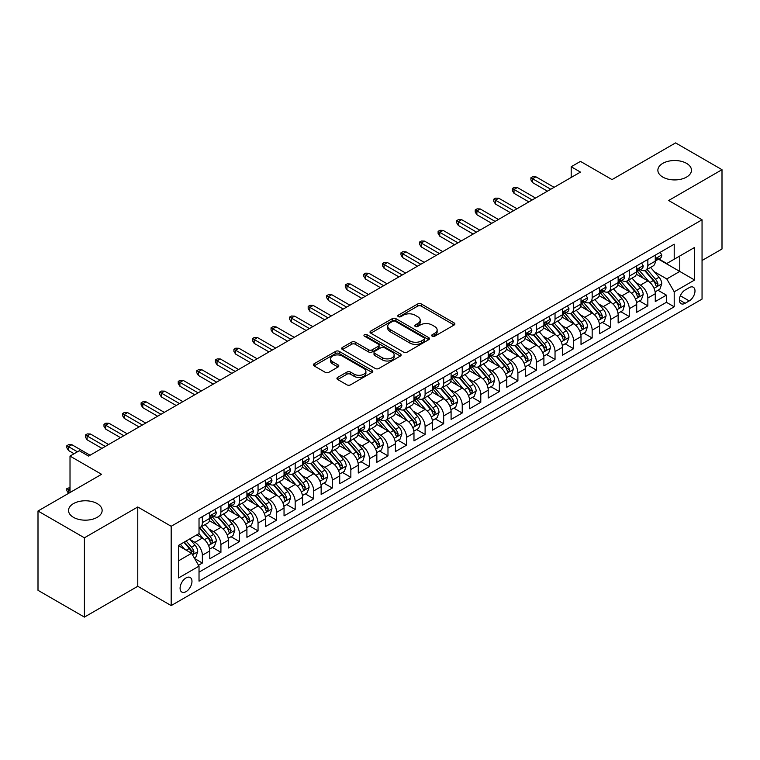 <?xml version="1.0" encoding="UTF-8"?>
<svg xmlns="http://www.w3.org/2000/svg" width="760" height="760" viewBox="0 0 760 760"><rect width="100%" height="100%" fill="white"/><g stroke="black" fill="none" stroke-linecap="round" stroke-linejoin="round"><path stroke-width="1.14" d="M432.212 336.195A1.805 1.045 0 0 0 434.758 336.195L454.119 325.023A2.575 1.492 0 0 0 454.879 323.969A2.575 1.492 0 0 0 454.119 322.924L421.325 303.981A2.575 1.492 0 0 0 417.677 303.981L398.325 315.162A1.805 1.045 0 0 0 397.793 315.894A1.805 1.045 0 0 0 398.325 316.635A1.805 1.045 0 0 0 400.872 316.635L403.38 315.191A8.246 4.759 0 0 1 415.036 315.191L417.772 316.768A8.246 4.759 0 0 1 420.185 320.131A8.246 4.759 0 0 1 417.772 323.494L415.264 324.947A1.805 1.045 0 0 0 414.741 325.679A1.805 1.045 0 0 0 415.264 326.42A1.805 1.045 0 0 0 417.82 326.42L420.318 324.966A8.246 4.759 0 0 1 431.984 324.966L434.72 326.553A8.246 4.759 0 0 1 437.133 329.916A8.246 4.759 0 0 1 434.72 333.279L432.212 334.723A1.805 1.045 0 0 0 431.68 335.464A1.805 1.045 0 0 0 432.212 336.195L432.212 334.723M97.213 503.614A16.796 9.7 0 0 0 78.907 501.514A16.796 9.7 0 0 0 68.533 510.473A16.796 9.7 0 0 0 73.454 517.332A16.796 9.7 0 0 0 91.76 519.431A16.796 9.7 0 0 0 102.135 510.473A16.796 9.7 0 0 0 97.213 503.614M686.546 163.362A16.796 9.7 0 0 0 668.239 161.262A16.796 9.7 0 0 0 657.865 170.221A16.796 9.7 0 0 0 662.786 177.08A16.796 9.7 0 0 0 681.093 179.189A16.796 9.7 0 0 0 691.467 170.221A16.796 9.7 0 0 0 686.546 163.362M186.029 591.65A8.398 4.854 120 0 0 191.52 584.25A8.398 4.854 120 0 0 190.228 577.514A8.398 4.854 120 0 0 186.029 577.933A8.398 4.854 120 0 0 180.538 585.333A8.398 4.854 120 0 0 181.83 592.068A8.398 4.854 120 0 0 186.029 591.65M337.697 377.406A2.575 1.492 0 0 0 336.946 378.461A2.575 1.492 0 0 0 337.697 379.515L346.902 384.826A2.575 1.492 0 0 0 350.541 384.826L372.039 372.409A2.575 1.492 0 0 0 372.799 371.355A2.575 1.492 0 0 0 372.039 370.31L339.245 351.376A2.575 1.492 0 0 0 335.597 351.376L314.099 363.784A2.575 1.492 0 0 0 313.348 364.838A2.575 1.492 0 0 0 314.099 365.892L325.213 372.305A2.575 1.492 0 0 0 328.861 372.305L338.058 366.994A2.575 1.492 0 0 0 338.817 365.94A2.575 1.492 0 0 0 338.058 364.895L332.548 361.712A6.897 3.981 0 0 1 330.534 358.891A6.897 3.981 0 0 1 334.79 355.214A6.897 3.981 0 0 1 342.294 356.079L363.888 368.543A6.897 3.981 0 0 1 365.902 371.355A6.897 3.981 0 0 1 361.655 375.031A6.897 3.981 0 0 1 354.141 374.176L350.541 372.096A2.575 1.492 0 0 0 346.902 372.096L337.697 377.406L337.697 379.515M702.05 260.509L722 248.995L722 169.689L675.592 142.899L612.019 179.597L580.469 161.386L571.188 166.744L580.469 172.102L88.578 456.085L79.296 450.727L70.015 456.085L70.015 492.528M84.407 537.804L84.407 617.101L137.769 586.292L137.769 506.986L84.407 537.804L38 511.005L101.574 474.306L70.015 456.085M137.769 506.986L171.18 526.281L702.05 219.792L702.05 299.088L171.18 605.587L171.18 526.281M722 169.689L668.639 200.498L702.05 219.792M403.56 352.108A2.575 1.492 0 0 0 407.208 352.108L428.706 339.701A2.575 1.492 0 0 0 429.457 338.647A2.575 1.492 0 0 0 428.706 337.592L395.912 318.659A2.575 1.492 0 0 0 392.264 318.659L370.766 331.075A2.575 1.492 0 0 0 370.006 332.12A2.575 1.492 0 0 0 370.766 333.174L403.56 352.108M365.199 336.594A1.805 1.045 0 0 1 367.033 336.841L367.033 334.704L400.368 353.951A2.575 1.492 0 0 1 401.128 355.005A2.575 1.492 0 0 1 400.368 356.05L378.869 368.467A2.575 1.492 0 0 1 375.231 368.467L342.437 349.534L342.437 347.424A2.575 1.492 0 0 0 341.677 348.479A2.575 1.492 0 0 0 342.437 349.534M342.437 347.424L351.633 342.114A2.575 1.492 0 0 1 355.281 342.114L368.581 349.799A2.575 1.492 0 0 0 372.219 349.799L378.328 346.275A2.575 1.492 0 0 0 379.078 345.22A2.575 1.492 0 0 0 378.328 344.166L364.477 336.176A1.805 1.045 0 0 1 363.954 335.435A1.805 1.045 0 0 1 365.066 334.476A1.805 1.045 0 0 1 367.033 334.704M84.407 617.101L38 590.311L38 511.005M198.512 565.26L202.359 563.036L194.664 558.591M190.275 539.667L194.94 542.355A10.498 6.061 60 0 1 202.359 555.218L209.788 550.924L209.788 558.752L220.923 552.32L212.477 547.447M208.839 528.95L213.503 531.639A10.498 6.061 60 0 1 220.923 544.502L228.351 540.208L228.351 548.036L239.486 541.605L231.04 536.731M227.401 518.234L232.066 520.923A10.498 6.061 60 0 1 239.486 533.786L246.915 529.492L246.915 537.32L258.048 530.889L249.603 526.015M245.965 507.519L250.629 510.207A10.498 6.061 60 0 1 258.048 523.07L265.477 518.776L265.477 526.604L276.611 520.172L268.166 515.299M264.527 496.803L269.183 499.491A10.498 6.061 60 0 1 276.611 512.354L284.041 508.06L284.041 515.888L295.174 509.456L286.729 504.583M283.091 486.087L287.745 488.775A10.498 6.061 60 0 1 295.174 501.628L302.594 497.344L302.594 505.172L313.738 498.74L305.292 493.867M301.653 475.361L306.308 478.059A10.498 6.061 60 0 1 313.738 490.912L321.157 486.628L321.157 494.456L332.3 488.024L323.855 483.151M320.207 464.645L324.872 467.343A10.498 6.061 60 0 1 332.3 480.197L339.72 475.912L339.72 483.74L350.854 477.308L342.409 472.435M338.77 453.929L343.434 456.627A10.498 6.061 60 0 1 350.854 469.48L358.283 465.196L358.283 473.024L369.417 466.592L360.971 461.709M357.333 443.213L361.998 445.911A10.498 6.061 60 0 1 369.417 458.764L376.846 454.48L376.846 462.298L387.98 455.876L379.534 450.993M375.896 432.497L380.56 435.185A10.498 6.061 60 0 1 387.98 448.048L395.409 443.764L395.409 451.582L406.543 445.16L398.097 440.277M394.459 421.781L399.114 424.469A10.498 6.061 60 0 1 406.543 437.332L413.972 433.048L413.972 440.866L425.106 434.445L416.66 429.561M413.022 411.065L417.677 413.753A10.498 6.061 60 0 1 425.106 426.616L432.526 422.332L432.526 430.151L443.669 423.728L435.224 418.845M431.585 400.349L436.24 403.037A10.498 6.061 60 0 1 443.669 415.901L451.088 411.616L451.088 419.434L462.232 413.003L453.786 408.13M450.148 389.633L454.803 392.322A10.498 6.061 60 0 1 462.232 405.184L469.651 400.9L469.651 408.719L480.785 402.287L472.34 397.413M468.702 378.917L473.366 381.606A10.498 6.061 60 0 1 480.785 394.469L488.214 390.184L488.214 398.002L499.348 391.571L490.903 386.697M487.264 368.201L491.929 370.889A10.498 6.061 60 0 1 499.348 383.752L506.778 379.468L506.778 387.286L517.911 380.855L509.466 375.981M505.828 357.485L510.492 360.173A10.498 6.061 60 0 1 517.911 373.036L525.341 368.752L525.341 376.57L536.475 370.139L528.029 365.265M524.39 346.769L529.055 349.457A10.498 6.061 60 0 1 536.475 362.32L543.903 358.036L543.903 365.854L555.038 359.423L546.592 354.549M542.953 336.053L547.608 338.741A10.498 6.061 60 0 1 555.038 351.604L562.466 347.31L562.466 355.138L573.6 348.707L565.155 343.834M561.517 325.337L566.172 328.026A10.498 6.061 60 0 1 573.6 340.888L581.02 336.594L581.02 344.423L592.163 337.991L583.718 333.117M580.079 314.621L584.734 317.309A10.498 6.061 60 0 1 592.163 330.173L599.583 325.878L599.583 333.706L610.726 327.275L602.281 322.401M598.633 303.905L603.297 306.594A10.498 6.061 60 0 1 610.726 319.456L618.146 315.162L618.146 322.99L629.28 316.559L620.834 311.685M617.196 293.189L621.861 295.877A10.498 6.061 60 0 1 629.28 308.731L636.709 304.447L636.709 312.274L647.843 305.843L647.843 298.015A10.498 6.061 -120 0 0 640.423 285.161L635.759 282.473M639.397 300.969L647.843 305.843M209.788 550.924A10.498 6.061 -120 0 0 202.359 538.07L196.792 534.85M228.351 540.208A10.498 6.061 -120 0 0 220.923 527.355L209.446 520.723M246.915 529.492A10.498 6.061 -120 0 0 239.486 516.639L228.009 510.007M265.477 518.776A10.498 6.061 -120 0 0 258.048 505.922L246.572 499.292M284.041 508.06A10.498 6.061 -120 0 0 276.611 495.206L265.135 488.575M302.594 497.344A10.498 6.061 -120 0 0 295.174 484.49L283.689 477.859M321.157 486.628A10.498 6.061 -120 0 0 313.738 473.765L302.252 467.144M339.72 475.912A10.498 6.061 -120 0 0 332.3 463.049L320.815 456.427M358.283 465.196A10.498 6.061 -120 0 0 350.854 452.333L339.378 445.712M376.846 454.48A10.498 6.061 -120 0 0 369.417 441.617L357.941 434.995M395.409 443.764A10.498 6.061 -120 0 0 387.98 430.901L376.504 424.279M413.972 433.048A10.498 6.061 -120 0 0 406.543 420.185L395.067 413.563M432.526 422.332A10.498 6.061 -120 0 0 425.106 409.469L413.63 402.847M451.088 411.616A10.498 6.061 -120 0 0 443.669 398.753L432.183 392.122M469.651 400.9A10.498 6.061 -120 0 0 462.232 388.037L450.747 381.406M488.214 390.184A10.498 6.061 -120 0 0 480.785 377.321L469.309 370.69M506.778 379.468A10.498 6.061 -120 0 0 499.348 366.605L487.872 359.974M525.341 368.752A10.498 6.061 -120 0 0 517.911 355.889L506.435 349.258M543.903 358.036A10.498 6.061 -120 0 0 536.475 345.173L524.998 338.542M562.466 347.31A10.498 6.061 -120 0 0 555.038 334.457L543.561 327.826M581.02 336.594A10.498 6.061 -120 0 0 573.6 323.741L562.125 317.11M599.583 325.878A10.498 6.061 -120 0 0 592.163 313.025L580.678 306.394M618.146 315.162A10.498 6.061 -120 0 0 610.726 302.309L599.241 295.678M636.709 304.447A10.498 6.061 -120 0 0 629.28 291.593L617.804 284.962M689.234 287.622L685.159 289.978A8.142 4.702 120 0 0 679.839 297.151A8.142 4.702 120 0 0 681.083 303.677A8.142 4.702 120 0 0 685.159 303.269L689.234 300.912A8.142 4.702 120 0 0 694.554 293.74A8.142 4.702 120 0 0 693.31 287.223A8.142 4.702 120 0 0 689.234 287.622M178.609 560.785L191.596 553.289L199.025 566.143L199.025 581.153L674.206 306.802L674.206 291.802L666.776 278.939L654.322 271.748M199.025 566.143L178.609 577.933L178.609 545.357L199.025 533.567L199.025 518.567L674.206 244.216L674.206 259.226L694.621 247.437L694.621 280.012L674.206 291.802M213.408 516.154L213.503 516.211A10.498 6.061 60 0 0 218.747 516.724L226.176 512.439A10.498 6.061 -120 0 0 228.351 507.632L228.351 501.628M231.961 505.438L232.066 505.495A10.498 6.061 60 0 0 237.31 506.008L244.739 501.723A10.498 6.061 -120 0 0 246.915 496.917L246.915 490.912M250.524 494.722L250.629 494.769A10.498 6.061 60 0 0 255.873 495.292L263.302 491.007A10.498 6.061 -120 0 0 265.477 486.2L265.477 480.197M269.087 483.997L269.183 484.053A10.498 6.061 60 0 0 274.436 484.576L281.865 480.291A10.498 6.061 -120 0 0 284.041 475.484L284.041 469.48M287.651 473.28L287.745 473.337A10.498 6.061 60 0 0 292.999 473.86L300.418 469.575A10.498 6.061 -120 0 0 302.594 464.769L302.594 458.764M306.213 462.565L306.308 462.622A10.498 6.061 60 0 0 311.562 463.144L318.981 458.859A10.498 6.061 -120 0 0 321.157 454.052L321.157 448.048M324.776 451.849L324.872 451.905A10.498 6.061 60 0 0 330.125 452.428L337.544 448.144A10.498 6.061 -120 0 0 339.72 443.337L339.72 437.332M343.339 441.132L343.434 441.19A10.498 6.061 60 0 0 348.688 441.712L356.108 437.427A10.498 6.061 -120 0 0 358.283 432.62L358.283 426.616M361.902 430.416L361.998 430.474A10.498 6.061 60 0 0 367.241 430.996L374.67 426.712A10.498 6.061 -120 0 0 376.846 421.904L376.846 415.901M380.456 419.7L380.56 419.757A10.498 6.061 60 0 0 385.805 420.28L393.233 415.995A10.498 6.061 -120 0 0 395.409 411.188L395.409 405.184M399.019 408.984L399.114 409.041A10.498 6.061 60 0 0 404.367 409.564L411.796 405.279A10.498 6.061 -120 0 0 413.972 400.472L413.972 394.469M417.582 398.269L417.677 398.325A10.498 6.061 60 0 0 422.93 398.848L430.359 394.554A10.498 6.061 -120 0 0 432.526 389.756L432.526 383.752M436.145 387.552L436.24 387.609A10.498 6.061 60 0 0 441.493 388.132L448.913 383.838A10.498 6.061 -120 0 0 451.088 379.031L451.088 373.036M454.708 376.837L454.803 376.894A10.498 6.061 60 0 0 460.056 377.416L467.476 373.122A10.498 6.061 -120 0 0 469.651 368.315L469.651 362.32M473.271 366.12L473.366 366.177A10.498 6.061 60 0 0 478.619 366.7L486.039 362.406A10.498 6.061 -120 0 0 488.214 357.599L488.214 351.604M491.834 355.404L491.929 355.462A10.498 6.061 60 0 0 497.173 355.974L504.602 351.69A10.498 6.061 -120 0 0 506.778 346.883L506.778 340.888M510.387 344.688L510.492 344.745A10.498 6.061 60 0 0 515.736 345.258L523.165 340.974A10.498 6.061 -120 0 0 525.341 336.167L525.341 330.163M528.95 333.972L529.055 334.029A10.498 6.061 60 0 0 534.299 334.542L541.728 330.258A10.498 6.061 -120 0 0 543.903 325.451L543.903 319.447M547.514 323.256L547.608 323.313A10.498 6.061 60 0 0 552.862 323.827L560.291 319.542A10.498 6.061 -120 0 0 562.466 314.735L562.466 308.731M566.077 312.541L566.172 312.597A10.498 6.061 60 0 0 571.425 313.11L578.844 308.826A10.498 6.061 -120 0 0 581.02 304.019L581.02 298.015M584.639 301.824L584.734 301.872A10.498 6.061 60 0 0 589.988 302.394L597.408 298.11A10.498 6.061 -120 0 0 599.583 293.303L599.583 287.299M603.202 291.108L603.297 291.156A10.498 6.061 60 0 0 608.551 291.678L615.97 287.394A10.498 6.061 -120 0 0 618.146 282.587L618.146 276.583M621.765 280.383L621.861 280.44A10.498 6.061 60 0 0 627.114 280.962L634.533 276.678A10.498 6.061 -120 0 0 636.709 271.871L636.709 265.867M199.025 572.147L666.406 302.309L666.406 295.127L655.272 301.558L655.272 293.731A10.498 6.061 -120 0 0 647.843 280.877L636.367 274.246M640.328 269.667L640.423 269.724A10.498 6.061 -120 0 0 645.667 270.247A10.498 6.061 -120 0 0 647.843 265.44L647.843 259.435M645.667 270.247L653.096 265.962A10.498 6.061 -120 0 0 655.272 261.155L655.272 255.151M202.359 516.639L202.359 522.633A10.498 6.061 60 0 1 200.193 527.44A10.498 6.061 60 0 1 199.025 527.867M200.193 527.44L207.613 523.156A10.498 6.061 -120 0 0 209.788 518.348L209.788 512.344M220.923 505.922L220.923 511.917A10.498 6.061 60 0 1 218.747 516.724M239.486 495.206L239.486 501.201A10.498 6.061 60 0 1 237.31 506.008M258.048 484.481L258.048 490.485A10.498 6.061 60 0 1 255.873 495.292M276.611 473.765L276.611 479.769A10.498 6.061 60 0 1 274.436 484.576M295.174 463.049L295.174 469.053A10.498 6.061 60 0 1 292.999 473.86M313.738 452.333L313.738 458.337A10.498 6.061 60 0 1 311.562 463.144M332.3 441.617L332.3 447.621A10.498 6.061 60 0 1 330.125 452.428M350.854 430.901L350.854 436.905A10.498 6.061 60 0 1 348.688 441.712M369.417 420.185L369.417 426.189A10.498 6.061 60 0 1 367.241 430.996M387.98 409.469L387.98 415.473A10.498 6.061 60 0 1 385.805 420.28M406.543 398.753L406.543 404.757A10.498 6.061 60 0 1 404.367 409.564M425.106 388.037L425.106 394.041A10.498 6.061 60 0 1 422.93 398.848M443.669 377.321L443.669 383.325A10.498 6.061 60 0 1 441.493 388.132M462.232 366.605L462.232 372.609A10.498 6.061 60 0 1 460.056 377.416M480.785 355.889L480.785 361.893A10.498 6.061 60 0 1 478.619 366.7M499.348 345.173L499.348 351.177A10.498 6.061 60 0 1 497.173 355.974M517.911 334.457L517.911 340.452A10.498 6.061 60 0 1 515.736 345.258M536.475 323.741L536.475 329.735A10.498 6.061 60 0 1 534.299 334.542M555.038 313.025L555.038 319.019A10.498 6.061 60 0 1 552.862 323.827M573.6 302.309L573.6 308.303A10.498 6.061 60 0 1 571.425 313.11M592.163 291.593L592.163 297.587A10.498 6.061 60 0 1 589.988 302.394M610.726 280.867L610.726 286.872A10.498 6.061 60 0 1 608.551 291.678M629.28 270.151L629.28 276.155A10.498 6.061 60 0 1 627.114 280.962M629.28 308.731L629.28 316.559M610.726 319.456L610.726 327.275M592.163 330.173L592.163 337.991M573.6 340.888L573.6 348.707M555.038 351.604L555.038 359.423M536.475 362.32L536.475 370.139M517.911 373.036L517.911 380.855M499.348 383.752L499.348 391.571M480.785 394.469L480.785 402.287M462.232 405.184L462.232 413.003M443.669 415.901L443.669 423.728M425.106 426.616L425.106 434.445M406.543 437.332L406.543 445.16M387.98 448.048L387.98 455.876M369.417 458.764L369.417 466.592M350.854 469.48L350.854 477.308M332.3 480.197L332.3 488.024M313.738 490.912L313.738 498.74M295.174 501.628L295.174 509.456M276.611 512.354L276.611 520.172M258.048 523.07L258.048 530.889M239.486 533.786L239.486 541.605M220.923 544.502L220.923 552.32M202.359 555.218L202.359 563.036M191.596 553.289L178.609 545.784M666.776 278.939L679.772 271.444L679.772 256.006L694.621 247.437M658.511 259.169L694.621 280.012M658.882 258.951L666.776 263.511L674.206 259.226M137.769 586.292L171.18 605.587M571.188 166.744L571.188 177.46M657.961 290.253L666.406 295.127M666.406 302.309L674.206 306.802M432.934 336.452L434.72 335.426A8.246 4.759 0 0 0 437.133 332.053L437.133 329.916M420.185 320.131L420.185 322.278A8.246 4.759 0 0 1 417.772 325.641L415.986 326.676M454.119 322.924L454.119 325.023L421.325 306.128A2.575 1.492 0 0 0 417.677 306.128L399.048 316.891M428.706 337.592L428.706 339.701L395.912 320.805A2.575 1.492 0 0 0 392.264 320.805L370.804 333.194M424.147 339.378A1.805 1.045 0 0 0 424.678 338.647A1.805 1.045 0 0 0 424.147 337.905L395.361 321.29A1.805 1.045 0 0 0 392.815 321.29L390.165 322.81A8.246 4.759 0 0 0 387.752 326.183A8.246 4.759 0 0 0 390.165 329.545L409.849 340.908A8.246 4.759 0 0 0 421.505 340.908L424.147 339.378L424.147 341.525A1.805 1.045 0 0 0 424.678 340.793L424.678 338.647M387.752 326.183L387.752 328.32A8.246 4.759 0 0 0 390.165 331.692L390.165 329.545M424.147 341.525L421.505 343.055A8.246 4.759 0 0 1 409.849 343.055L390.165 331.692M342.466 349.552L351.633 344.261L351.633 342.114M379.078 345.22L379.078 347.367A2.575 1.492 0 0 1 378.328 348.412L372.219 351.937A2.575 1.492 0 0 1 368.581 351.937L355.281 344.261A2.575 1.492 0 0 0 351.633 344.261M367.033 336.841L400.339 356.079M382.384 357.76A6.897 3.981 0 0 0 389.889 358.625A6.897 3.981 0 0 0 394.145 354.948A6.897 3.981 0 0 0 392.131 352.137L384.522 347.748A2.575 1.492 0 0 0 380.874 347.748L374.775 351.272A2.575 1.492 0 0 0 374.015 352.317A2.575 1.492 0 0 0 374.775 353.372L382.384 357.76L382.384 359.908A6.897 3.981 0 0 0 389.889 360.772A6.897 3.981 0 0 0 394.145 357.095L394.145 354.948M374.015 352.317L374.015 354.464A2.575 1.492 0 0 0 374.775 355.519L374.775 353.372M382.384 359.908L374.775 355.519M365.902 371.355L365.902 373.502A6.897 3.981 0 0 1 361.655 377.178A6.897 3.981 0 0 1 354.141 376.314L350.541 374.243A2.575 1.492 0 0 0 346.902 374.243L337.734 379.534M330.534 358.891L330.534 361.038A6.897 3.981 0 0 0 332.548 363.85L332.548 361.712M338.029 367.013L332.548 363.85M372.01 372.428L339.245 353.514A2.575 1.492 0 0 0 335.597 353.514L314.137 365.911L314.099 363.784M655.111 291.897L659.908 289.123L661.77 283.765A6.954 4.019 -120 0 0 659.053 277.238L650.579 267.416M648.878 281.551L639.188 270.332M643.359 278.284L637.735 271.767A16.672 9.623 -120 0 0 637.222 271.187M644.727 270.626L653.306 280.554A6.954 4.019 60 0 1 655.785 285.351L656.288 286.168L657.229 286.045L658.008 284.059A6.954 4.019 -120 0 0 655.528 279.272L647.054 269.448M645.231 270.465L654.445 281.133A3.543 2.042 60 0 1 655.338 282.52L658.008 284.059M660.193 252.31L661.77 255.047A6.954 4.019 60 0 1 660.326 258.124L656.801 260.158A6.954 4.019 -120 0 0 658.008 258.552L657.865 257.934M655.5 260.481L655.528 260.481A6.954 4.019 -120 0 0 656.801 260.158M657.115 258.039L658.008 258.552C657.571 257.507 656.83 257.934 655.785 259.844A6.954 4.019 60 0 1 655.272 260.832M550.772 189.25L532.579 178.743L532.579 182.6L530.908 179.92L530.908 177.783L532.579 178.743L535.914 176.814L554.106 187.321M532.579 182.6L547.428 191.178M530.908 177.783L532.76 176.709L535.914 176.814M636.557 302.613L641.345 299.839L643.207 294.481A6.954 4.019 -120 0 0 640.5 287.954L632.016 278.131M630.315 292.267L620.625 281.048M624.796 288.999L619.172 282.483A16.672 9.623 -120 0 0 618.659 281.903M626.164 281.342L634.742 291.27A6.954 4.019 60 0 1 637.222 296.067L637.725 296.885L638.666 296.761L639.445 294.776A6.954 4.019 -120 0 0 636.966 289.988L628.491 280.165M626.667 281.181L635.882 291.849A3.543 2.042 60 0 1 636.775 293.236L639.445 294.776M617.994 313.329L622.792 310.555L624.644 305.197A6.954 4.019 -120 0 0 621.936 298.67L613.453 288.848M611.753 302.983L602.062 291.764M606.242 299.716L600.609 293.198A16.672 9.623 -120 0 0 600.096 292.619M607.601 292.058L616.179 301.986A6.954 4.019 60 0 1 618.659 306.784L619.163 307.61L620.103 307.477L620.892 305.491A6.954 4.019 -120 0 0 618.412 300.703L609.928 290.88M608.105 291.897L617.319 302.565A3.543 2.042 60 0 1 618.212 303.952L620.892 305.491M599.431 324.045L604.228 321.271L606.081 315.913A6.954 4.019 -120 0 0 603.373 309.387L594.89 299.563M593.189 313.699L583.5 302.48M587.679 310.431L582.046 303.924A16.672 9.623 -120 0 0 581.533 303.335M589.038 302.774L597.616 312.702A6.954 4.019 60 0 1 600.096 317.499L600.609 318.326L601.54 318.193L602.328 316.207A6.954 4.019 -120 0 0 599.849 311.419L591.365 301.596M589.542 302.613L598.766 313.281A3.543 2.042 60 0 1 599.659 314.668L602.328 316.207M580.868 334.761L585.665 331.987L587.518 326.629A6.954 4.019 -120 0 0 584.811 320.102L576.327 310.279M574.626 324.416L564.936 313.196M569.116 321.147L563.492 314.64A16.672 9.623 -120 0 0 562.97 314.051M570.475 313.49L579.053 323.418A6.954 4.019 60 0 1 581.533 328.216L582.046 329.042L582.986 328.909L583.765 326.923A6.954 4.019 -120 0 0 581.286 322.135L572.803 312.312M570.978 313.329L580.203 323.998A3.543 2.042 60 0 1 581.096 325.385L583.765 326.923M641.63 263.026L643.207 265.762A6.954 4.019 60 0 1 641.763 268.841L638.239 270.873A6.954 4.019 -120 0 0 639.445 269.277L639.303 268.66M636.937 271.197L636.966 271.197A6.954 4.019 -120 0 0 638.239 270.873M638.552 268.755L639.445 269.277C639.008 268.223 638.267 268.651 637.222 270.56A6.954 4.019 60 0 1 636.709 271.548M532.209 199.965L514.017 189.458L514.017 193.315L512.344 190.636L512.344 188.499L514.017 189.458L517.361 187.53L535.543 198.037M514.017 193.315L528.865 201.894M512.344 188.499L514.197 187.425L517.361 187.53M623.067 273.742L624.644 276.478A6.954 4.019 60 0 1 623.2 279.556L619.675 281.589A6.954 4.019 -120 0 0 620.892 279.993L620.739 279.376M618.383 281.922L618.412 281.922A6.954 4.019 -120 0 0 619.675 281.589M619.989 279.471L620.892 279.993C620.454 278.939 619.704 279.366 618.659 281.276A6.954 4.019 60 0 1 618.146 282.264M513.646 210.681L495.453 200.174L495.453 204.031L493.781 201.352L493.781 199.215L495.453 200.174L498.797 198.246L516.99 208.753M495.453 204.031L510.302 212.61M493.781 199.215L495.644 198.141L498.797 198.246M604.504 284.459L606.081 287.195A6.954 4.019 60 0 1 604.637 290.272L601.112 292.305A6.954 4.019 -120 0 0 602.328 290.709L602.177 290.092M599.82 292.638L599.849 292.638A6.954 4.019 -120 0 0 601.112 292.305M601.426 290.187L602.328 290.709C601.892 289.655 601.141 290.082 600.096 291.992A6.954 4.019 60 0 1 599.583 292.98M495.083 221.398L476.89 210.891L476.89 214.748L475.219 212.068L475.219 209.931L476.89 210.891L480.234 208.962L498.427 219.469M476.89 214.748L491.739 223.326M475.219 209.931L477.08 208.857L480.234 208.962M585.941 295.174L587.518 297.91A6.954 4.019 60 0 1 586.083 300.988L582.549 303.022A6.954 4.019 -120 0 0 583.765 301.425L583.614 300.808M581.258 303.354L581.286 303.354A6.954 4.019 -120 0 0 582.549 303.022M582.863 300.903L583.765 301.425C583.328 300.371 582.587 300.798 581.533 302.708A6.954 4.019 60 0 1 581.02 303.696M476.52 232.113L458.327 221.607L458.327 225.464L456.655 222.784L456.655 220.647L458.327 221.607L461.671 219.678L479.864 230.185M458.327 225.464L473.176 234.042M456.655 220.647L458.517 219.573L461.671 219.678M562.305 345.477L567.102 342.703L568.955 337.345A6.954 4.019 -120 0 0 566.247 330.819L557.764 320.995M556.073 335.131L546.373 323.912M550.553 331.863L544.929 325.356A16.672 9.623 -120 0 0 544.407 324.776M551.912 324.206L560.49 334.134A6.954 4.019 60 0 1 562.98 338.931L563.483 339.758L564.423 339.625L565.202 337.649A6.954 4.019 -120 0 0 562.723 332.851L554.239 323.038M552.425 324.045L561.64 334.713A3.543 2.042 60 0 1 562.533 336.101L565.202 337.649M567.378 305.89L568.955 308.626A6.954 4.019 60 0 1 567.52 311.704L563.986 313.738A6.954 4.019 -120 0 0 565.202 312.141L565.06 311.524M562.694 314.07L562.723 314.07A6.954 4.019 -120 0 0 563.986 313.738M564.3 311.619L565.202 312.141C564.765 311.087 564.024 311.524 562.98 313.424A6.954 4.019 60 0 1 562.466 314.412M457.957 242.829L439.764 232.322L439.764 236.179L438.102 233.5L438.102 231.363L439.764 232.322L443.108 230.394L461.301 240.901M439.764 236.179L454.623 244.758M438.102 231.363L439.954 230.289L443.108 230.394M543.742 356.193L548.539 353.419L550.392 348.061A6.954 4.019 -120 0 0 547.684 341.534L539.211 331.712M537.51 345.847L527.811 334.628M531.99 342.579L526.366 336.072A16.672 9.623 -120 0 0 525.844 335.492M533.358 334.923L541.937 344.859A6.954 4.019 60 0 1 544.417 349.647L544.92 350.474L545.861 350.341L546.639 348.365A6.954 4.019 -120 0 0 544.16 343.567L535.677 333.754M533.862 334.761L543.077 345.43A3.543 2.042 60 0 1 543.97 346.816L546.639 348.365M525.179 366.909L529.976 364.144L531.839 358.777A6.954 4.019 -120 0 0 529.121 352.25L520.647 342.427M518.947 356.563L509.257 345.344M513.428 353.295L507.803 346.788A16.672 9.623 -120 0 0 507.291 346.209M514.795 345.638L523.374 355.575A6.954 4.019 60 0 1 525.853 360.363L526.357 361.19L527.297 361.057L528.077 359.081A6.954 4.019 -120 0 0 525.597 354.284L517.114 344.47M515.299 345.477L524.514 356.145A3.543 2.042 60 0 1 525.407 357.533L528.077 359.081M506.616 377.625L511.413 374.86L513.275 369.493A6.954 4.019 -120 0 0 510.568 362.966L502.084 353.144M500.384 367.279L490.694 356.06M494.864 364.012L489.24 357.504A16.672 9.623 -120 0 0 488.728 356.924M496.233 356.354L504.811 366.291A6.954 4.019 60 0 1 507.291 371.079L507.794 371.906L508.734 371.773L509.514 369.797A6.954 4.019 -120 0 0 507.034 364.999L498.56 355.186M496.736 356.193L505.951 366.861A3.543 2.042 60 0 1 506.844 368.248L509.514 369.797M488.062 388.341L492.86 385.577L494.712 380.219A6.954 4.019 -120 0 0 492.005 373.683L483.522 363.859M481.821 377.995L472.131 366.776M476.301 374.727L470.677 368.22A16.672 9.623 -120 0 0 470.164 367.64M477.669 367.07L486.248 377.007A6.954 4.019 60 0 1 488.728 381.795L489.231 382.622L490.171 382.489L490.96 380.513A6.954 4.019 -120 0 0 488.471 375.715L479.997 365.902M478.173 366.909L487.388 377.587A3.543 2.042 60 0 1 488.281 378.964L490.96 380.513M469.499 399.057L474.297 396.292L476.149 390.934A6.954 4.019 -120 0 0 473.442 384.398L464.958 374.575M463.258 388.712L453.568 377.492M457.748 385.453L452.115 378.936A16.672 9.623 -120 0 0 451.601 378.356M459.106 377.786L467.685 387.724A6.954 4.019 60 0 1 470.164 392.512L470.668 393.338L471.608 393.205L472.397 391.229A6.954 4.019 -120 0 0 469.917 386.431L461.434 376.618M459.61 377.625L468.825 388.303A3.543 2.042 60 0 1 469.718 389.68L472.397 391.229M548.815 316.616L550.392 319.342A6.954 4.019 60 0 1 548.957 322.42L545.433 324.453A6.954 4.019 -120 0 0 546.639 322.858L546.497 322.24M544.131 324.786L544.16 324.786A6.954 4.019 -120 0 0 545.433 324.453M545.746 322.335L546.639 322.858C546.202 321.803 545.461 322.24 544.417 324.14A6.954 4.019 60 0 1 543.903 325.128M439.394 253.545L421.211 243.038L421.211 246.905L419.539 244.226L419.539 242.079L421.211 243.038L424.545 241.11L442.738 251.617M421.211 246.905L436.059 255.474M419.539 242.079L421.391 241.005L424.545 241.11M530.261 327.332L531.839 330.058A6.954 4.019 60 0 1 530.394 333.137L526.87 335.179A6.954 4.019 -120 0 0 528.077 333.573L527.934 332.956M525.568 335.502L525.597 335.502A6.954 4.019 -120 0 0 526.87 335.179M527.183 333.051L528.077 333.573C527.639 332.528 526.899 332.956 525.853 334.856A6.954 4.019 60 0 1 525.341 335.844M420.831 264.262L402.648 253.755L402.648 257.621L400.976 254.942L400.976 252.795L402.648 253.755L405.983 251.826L424.175 262.333M402.648 257.621L417.497 266.19M400.976 252.795L402.828 251.722L405.983 251.826M511.698 338.048L513.275 340.774A6.954 4.019 60 0 1 511.831 343.852L508.307 345.895A6.954 4.019 -120 0 0 509.514 344.29L509.371 343.672M507.006 346.218L507.034 346.218A6.954 4.019 -120 0 0 508.307 345.895M508.62 343.767L509.514 344.29C509.076 343.244 508.336 343.672 507.291 345.572A6.954 4.019 60 0 1 506.778 346.56M402.277 274.977L384.085 264.48L384.085 268.337L382.413 265.658L382.413 263.511L384.085 264.48L387.429 262.542L405.612 273.049M384.085 268.337L398.933 276.906M382.413 263.511L384.265 262.438L387.429 262.542M493.135 348.764L494.712 351.49A6.954 4.019 60 0 1 493.269 354.569L489.744 356.611A6.954 4.019 -120 0 0 490.96 355.005L490.808 354.388M488.442 356.934L488.471 356.934A6.954 4.019 -120 0 0 489.744 356.611M490.058 354.483L490.96 355.005C490.514 353.96 489.772 354.388 488.728 356.288A6.954 4.019 60 0 1 488.214 357.285M383.714 285.694L365.522 275.196L365.522 279.053L363.85 276.374L363.85 274.227L365.522 275.196L368.866 273.267L387.049 283.765M365.522 279.053L380.37 287.622M363.85 274.227L365.712 273.153L368.866 273.267M474.572 359.48L476.149 362.206A6.954 4.019 60 0 1 474.705 365.284L471.181 367.327A6.954 4.019 -120 0 0 472.397 365.721L472.245 365.104M469.889 367.65L469.917 367.65A6.954 4.019 -120 0 0 471.181 367.327M471.494 365.199L472.397 365.721C471.96 364.676 471.209 365.104 470.164 367.004A6.954 4.019 60 0 1 469.651 368.001M365.151 296.409L346.959 285.912L346.959 289.769L345.287 287.09L345.287 284.943L346.959 285.912L350.303 283.983L368.495 294.481M346.959 289.769L361.808 298.338M345.287 284.943L347.149 283.87L350.303 283.983M450.936 409.773L455.734 407.008L457.587 401.651A6.954 4.019 -120 0 0 454.879 395.115L446.395 385.301M444.695 399.437L435.005 388.208M439.185 396.169L433.561 389.652A16.672 9.623 -120 0 0 433.038 389.072M440.543 388.502L449.122 398.44A6.954 4.019 60 0 1 451.601 403.227L452.115 404.054L453.055 403.921L453.834 401.945A6.954 4.019 -120 0 0 451.354 397.147L442.871 387.334M441.047 388.341L450.272 399.019A3.543 2.042 60 0 1 451.164 400.406L453.834 401.945M456.009 370.196L457.587 372.923A6.954 4.019 60 0 1 456.152 376L452.618 378.043A6.954 4.019 -120 0 0 453.834 376.438L453.682 375.82M451.326 378.366L451.354 378.366A6.954 4.019 -120 0 0 452.618 378.043M452.931 375.915L453.834 376.438C453.397 375.392 452.656 375.82 451.601 377.72A6.954 4.019 60 0 1 451.088 378.717M346.588 307.125L328.396 296.628L328.396 300.485L326.724 297.806L326.724 295.659L328.396 296.628L331.74 294.699L349.933 305.197M328.396 300.485L343.244 309.054M326.724 295.659L328.586 294.585L331.74 294.699M432.373 420.489L437.171 417.724L439.023 412.366A6.954 4.019 -120 0 0 436.316 405.83L427.832 396.017M426.132 410.153L416.442 398.924M420.622 406.885L414.998 400.368A16.672 9.623 -120 0 0 414.476 399.788M421.981 399.219L430.559 409.155A6.954 4.019 60 0 1 433.038 413.943L433.551 414.77L434.492 414.637L435.271 412.661A6.954 4.019 -120 0 0 432.791 407.863L424.308 398.05M422.493 399.057L431.708 409.735A3.543 2.042 60 0 1 432.601 411.122L435.271 412.661M437.447 380.912L439.023 383.638A6.954 4.019 60 0 1 437.589 386.716L434.055 388.759A6.954 4.019 -120 0 0 435.271 387.153L435.119 386.536M432.763 389.082L432.791 389.082A6.954 4.019 -120 0 0 434.055 388.759M434.368 386.64L435.271 387.153C434.834 386.108 434.093 386.536 433.038 388.436A6.954 4.019 60 0 1 432.526 389.433M328.026 317.841L309.833 307.344L309.833 311.201L308.17 308.522L308.17 306.375L309.833 307.344L313.177 305.416L331.369 315.913M309.833 311.201L324.681 319.77M308.17 306.375L310.023 305.301L313.177 305.416M413.81 431.205L418.608 428.44L420.46 423.082A6.954 4.019 -120 0 0 417.753 416.546L409.269 406.733M407.578 420.869L397.879 409.64M402.059 417.601L396.435 411.084A16.672 9.623 -120 0 0 395.912 410.505M403.427 409.934L412.005 419.872A6.954 4.019 60 0 1 414.485 424.659L414.988 425.486L415.929 425.353L416.708 423.377A6.954 4.019 -120 0 0 414.228 418.589L405.745 408.766M403.93 409.773L413.145 420.451A3.543 2.042 60 0 1 414.038 421.838L416.708 423.377M418.883 391.628L420.46 394.364A6.954 4.019 60 0 1 419.026 397.433L415.501 399.475A6.954 4.019 -120 0 0 416.708 397.869L416.565 397.252M414.2 399.798L414.228 399.798A6.954 4.019 -120 0 0 415.501 399.475M415.805 397.356L416.708 397.869C416.271 396.824 415.53 397.252 414.485 399.161A6.954 4.019 60 0 1 413.972 400.149M309.462 328.558L291.279 318.06L291.279 321.917L289.608 319.238L289.608 317.091L291.279 318.06L294.614 316.131L312.806 326.629M291.279 321.917L306.128 330.486M289.608 317.091L291.46 316.017L294.614 316.131M395.248 441.921L400.045 439.156L401.897 433.798A6.954 4.019 -120 0 0 399.19 427.262L390.716 417.449M389.015 431.585L379.316 420.356M383.496 428.317L377.872 421.8A16.672 9.623 -120 0 0 377.359 421.22M384.864 420.66L393.442 430.587A6.954 4.019 60 0 1 395.922 435.375L396.425 436.202L397.366 436.069L398.145 434.093A6.954 4.019 -120 0 0 395.666 429.305L387.182 419.482M385.367 420.489L394.582 431.167A3.543 2.042 60 0 1 395.476 432.554L398.145 434.093M400.32 402.344L401.897 405.08A6.954 4.019 60 0 1 400.463 408.158L396.938 410.191A6.954 4.019 -120 0 0 398.145 408.585L398.002 407.968M395.637 410.514L395.666 410.514A6.954 4.019 -120 0 0 396.938 410.191M397.252 408.072L398.145 408.585C397.708 407.541 396.967 407.968 395.922 409.877A6.954 4.019 60 0 1 395.409 410.865M290.899 339.273L272.716 328.776L272.716 332.633L271.044 329.954L271.044 327.807L272.716 328.776L276.051 326.847L294.243 337.345M272.716 332.633L287.565 341.202M271.044 327.807L272.897 326.743L276.051 326.847M376.684 452.637L381.482 449.873L383.344 444.514A6.954 4.019 -120 0 0 380.627 437.978L372.153 428.165M370.452 442.301L360.762 431.072M364.933 439.033L359.309 432.516A16.672 9.623 -120 0 0 358.796 431.936M366.301 431.376L374.88 441.303A6.954 4.019 60 0 1 377.359 446.091L377.862 446.918L378.803 446.785L379.582 444.809A6.954 4.019 -120 0 0 377.102 440.021L368.628 430.198M366.805 431.214L376.019 441.883A3.543 2.042 60 0 1 376.912 443.27L379.582 444.809M381.767 413.06L383.344 415.796A6.954 4.019 60 0 1 381.9 418.874L378.375 420.907A6.954 4.019 -120 0 0 379.582 419.301L379.44 418.684M377.074 421.23L377.102 421.23A6.954 4.019 -120 0 0 378.375 420.907M378.689 418.788L379.582 419.301C379.145 418.256 378.404 418.684 377.359 420.594A6.954 4.019 60 0 1 376.846 421.581M272.346 349.99L254.153 339.492L254.153 343.349L252.481 340.67L252.481 338.523L254.153 339.492L257.488 337.563L275.68 348.061M254.153 343.349L269.002 351.918M252.481 338.523L254.334 337.459L257.488 337.563M358.131 463.362L362.919 460.588L364.781 455.23A6.954 4.019 -120 0 0 362.073 448.695L353.59 438.881M351.889 453.017L342.199 441.798M346.37 449.749L340.746 443.232A16.672 9.623 -120 0 0 340.233 442.652M347.738 442.092L356.316 452.019A6.954 4.019 60 0 1 358.796 456.817L359.299 457.634L360.24 457.501L361.019 455.525A6.954 4.019 -120 0 0 358.54 450.737L350.065 440.914M348.241 441.93L357.456 452.599A3.543 2.042 60 0 1 358.349 453.986L361.019 455.525M363.204 423.776L364.781 426.512A6.954 4.019 60 0 1 363.337 429.59L359.812 431.623A6.954 4.019 -120 0 0 361.019 430.017L360.876 429.4M358.511 431.946L358.54 431.946A6.954 4.019 -120 0 0 359.812 431.623M360.126 429.505L361.019 430.017C360.582 428.972 359.841 429.4 358.796 431.309A6.954 4.019 60 0 1 358.283 432.298M253.783 360.705L235.59 350.208L235.59 354.065L233.918 351.386L233.918 349.239L235.59 350.208L238.934 348.279L257.117 358.777M235.59 354.065L250.439 362.644M233.918 349.239L235.771 348.175L238.934 348.279M339.568 474.078L344.365 471.305L346.218 465.947A6.954 4.019 -120 0 0 343.51 459.41L335.027 449.597M333.327 463.733L323.637 452.513M327.816 460.465L322.183 453.948A16.672 9.623 -120 0 0 321.67 453.368M329.175 452.808L337.753 462.735A6.954 4.019 60 0 1 340.233 467.533L340.736 468.35L341.677 468.217L342.466 466.241A6.954 4.019 -120 0 0 339.976 461.453L331.502 451.63M329.678 452.647L338.894 463.315A3.543 2.042 60 0 1 339.786 464.702L342.466 466.241M321.005 484.794L325.802 482.02L327.655 476.662A6.954 4.019 -120 0 0 324.947 470.126L316.464 460.313M314.763 474.449L305.073 463.229M309.253 471.181L303.62 464.664A16.672 9.623 -120 0 0 303.107 464.084M310.612 463.524L319.19 473.452A6.954 4.019 60 0 1 321.67 478.249L322.183 479.066L323.114 478.933L323.902 476.957A6.954 4.019 -120 0 0 321.423 472.169L312.94 462.346M311.115 463.362L320.34 474.031A3.543 2.042 60 0 1 321.233 475.418L323.902 476.957M302.442 495.51L307.24 492.736L309.092 487.378A6.954 4.019 -120 0 0 306.385 480.852L297.901 471.029M296.201 485.165L286.51 473.945M290.69 481.897L285.066 475.38A16.672 9.623 -120 0 0 284.544 474.8M292.049 474.24L300.627 484.167A6.954 4.019 60 0 1 303.107 488.965L303.62 489.782L304.56 489.658L305.339 487.673A6.954 4.019 -120 0 0 302.86 482.885L294.376 473.062M292.552 474.078L301.777 484.747A3.543 2.042 60 0 1 302.67 486.134L305.339 487.673M283.879 506.226L288.676 503.453L290.529 498.094A6.954 4.019 -120 0 0 287.822 491.568L279.338 481.745M277.647 495.881L267.947 484.661M272.127 492.613L266.503 486.096A16.672 9.623 -120 0 0 265.981 485.516M273.486 484.956L282.065 494.883A6.954 4.019 60 0 1 284.553 499.681L285.057 500.507L285.998 500.375L286.776 498.389A6.954 4.019 -120 0 0 284.297 493.601L275.813 483.778M273.999 484.794L283.214 495.463A3.543 2.042 60 0 1 284.107 496.85L286.776 498.389M265.316 516.942L270.113 514.168L271.966 508.81A6.954 4.019 -120 0 0 269.258 502.284L260.784 492.461M259.084 506.597L249.384 495.377M253.565 503.329L247.94 496.822A16.672 9.623 -120 0 0 247.418 496.233M254.933 495.672L263.511 505.6A6.954 4.019 60 0 1 265.99 510.397L266.494 511.223L267.434 511.09L268.213 509.105A6.954 4.019 -120 0 0 265.734 504.317L257.25 494.494M255.436 495.51L264.651 506.179A3.543 2.042 60 0 1 265.544 507.566L268.213 509.105M246.753 527.658L251.55 524.885L253.412 519.526A6.954 4.019 -120 0 0 250.695 513L242.221 503.177M240.521 517.313L230.831 506.094M235.001 514.045L229.377 507.537A16.672 9.623 -120 0 0 228.864 506.948M236.369 506.388L244.948 516.315A6.954 4.019 60 0 1 247.427 521.113L247.931 521.939L248.872 521.806L249.65 519.821A6.954 4.019 -120 0 0 247.171 515.033L238.688 505.21M236.873 506.226L246.088 516.895A3.543 2.042 60 0 1 246.981 518.282L249.65 519.821M228.19 538.375L232.987 535.6L234.85 530.242A6.954 4.019 -120 0 0 232.142 523.716L223.659 513.893M221.958 528.029L212.268 516.809M216.439 524.761L210.814 518.253A16.672 9.623 -120 0 0 210.302 517.674M217.806 517.104L226.385 527.031A6.954 4.019 60 0 1 228.864 531.829L229.368 532.656L230.309 532.522L231.087 530.547A6.954 4.019 -120 0 0 228.608 525.749L220.134 515.936M218.31 516.942L227.525 527.611A3.543 2.042 60 0 1 228.418 528.998L231.087 530.547M209.636 549.091L214.434 546.317L216.286 540.958A6.954 4.019 -120 0 0 213.579 534.432L205.095 524.609M203.395 538.745L198.958 533.606M197.875 535.477L197.153 534.641M199.243 527.82L207.822 537.757A6.954 4.019 60 0 1 210.302 542.545L210.805 543.371L211.745 543.239L212.534 541.262A6.954 4.019 -120 0 0 210.045 536.465L201.571 526.651M199.747 527.658L208.962 538.327A3.543 2.042 60 0 1 209.855 539.714L212.534 541.262M194.294 557.944L195.871 557.033L197.723 551.674A6.954 4.019 -120 0 0 195.016 545.148L189.677 538.964M184.689 549.299L180.395 544.322M179.322 546.193L178.609 545.366M183.92 542.288L189.259 548.473A6.954 4.019 60 0 1 191.739 553.261L192.242 554.087L193.182 553.954L193.971 551.978A6.954 4.019 -120 0 0 191.491 547.181L186.152 540.996M184.347 542.042L190.399 549.043A3.543 2.042 60 0 1 191.292 550.43L193.971 551.978M70.015 488.67L68.533 489.525L70.015 490.381M66.861 488.556L68.533 489.525L68.533 493.382L66.861 490.703L66.861 488.556L70.015 487.531M344.641 434.492L346.218 437.228A6.954 4.019 60 0 1 344.774 440.306L341.249 442.339A6.954 4.019 -120 0 0 342.466 440.733L342.313 440.116M339.957 442.662L339.976 442.662A6.954 4.019 -120 0 0 341.249 442.339M341.563 440.22L342.466 440.733C342.028 439.688 341.278 440.116 340.233 442.026A6.954 4.019 60 0 1 339.72 443.013M235.22 371.431L217.027 360.924L217.027 364.781L215.355 362.102L215.355 359.964L217.027 360.924L220.371 358.995L238.564 369.493M217.027 364.781L231.876 373.359M215.355 359.964L217.218 358.891L220.371 358.995M326.078 445.208L327.655 447.944A6.954 4.019 60 0 1 326.211 451.022L322.687 453.055A6.954 4.019 -120 0 0 323.902 451.449L323.75 450.832M321.394 453.378L321.423 453.378A6.954 4.019 -120 0 0 322.687 453.055M323 450.936L323.902 451.449C323.466 450.404 322.715 450.832 321.67 452.741A6.954 4.019 60 0 1 321.157 453.729M216.657 382.147L198.464 371.64L198.464 375.497L196.792 372.818L196.792 370.68L198.464 371.64L201.809 369.712L220.001 380.219M198.464 375.497L213.313 384.075M196.792 370.68L198.655 369.607L201.809 369.712M307.515 455.924L309.092 458.66A6.954 4.019 60 0 1 307.658 461.738L304.123 463.771A6.954 4.019 -120 0 0 305.339 462.166L305.188 461.558M302.831 464.094L302.86 464.094A6.954 4.019 -120 0 0 304.123 463.771M304.437 461.652L305.339 462.166C304.902 461.12 304.161 461.548 303.107 463.457A6.954 4.019 60 0 1 302.594 464.445M198.094 392.863L179.901 382.356L179.901 386.213L178.23 383.534L178.23 381.397L179.901 382.356L183.245 380.427L201.438 390.934M179.901 386.213L194.75 394.791M178.23 381.397L180.091 380.323L183.245 380.427M288.952 466.64L290.529 469.376A6.954 4.019 60 0 1 289.094 472.454L285.56 474.487A6.954 4.019 -120 0 0 286.776 472.891L286.634 472.273M284.269 474.82L284.297 474.82A6.954 4.019 -120 0 0 285.56 474.487M285.874 472.368L286.776 472.891C286.339 471.837 285.599 472.264 284.553 474.173A6.954 4.019 60 0 1 284.041 475.161M179.531 403.579L161.339 393.072L161.339 396.929L159.676 394.25L159.676 392.112L161.339 393.072L164.682 391.144L182.875 401.651M161.339 396.929L176.196 405.507M159.676 392.112L161.528 391.039L164.682 391.144M270.389 477.356L271.966 480.092A6.954 4.019 60 0 1 270.531 483.17L267.007 485.203A6.954 4.019 -120 0 0 268.213 483.607L268.071 482.99M265.705 485.535L265.734 485.535A6.954 4.019 -120 0 0 267.007 485.203M267.32 483.084L268.213 483.607C267.776 482.552 267.035 482.98 265.99 484.889A6.954 4.019 60 0 1 265.477 485.877M160.968 414.295L142.785 403.788L142.785 407.645L141.113 404.966L141.113 402.828L142.785 403.788L146.119 401.859L164.312 412.366M142.785 407.645L157.633 416.224M141.113 402.828L142.965 401.755L146.119 401.859M251.835 488.072L253.412 490.808A6.954 4.019 60 0 1 251.969 493.886L248.444 495.919A6.954 4.019 -120 0 0 249.65 494.323L249.508 493.706M247.142 496.251L247.171 496.251A6.954 4.019 -120 0 0 248.444 495.919M248.758 493.8L249.65 494.323C249.213 493.269 248.472 493.696 247.427 495.606A6.954 4.019 60 0 1 246.915 496.594M142.405 425.011L124.222 414.504L124.222 418.361L122.55 415.682L122.55 413.544L124.222 414.504L127.556 412.575L145.749 423.082M124.222 418.361L139.07 426.94M122.55 413.544L124.402 412.471L127.556 412.575M233.273 498.788L234.85 501.524A6.954 4.019 60 0 1 233.405 504.602L229.881 506.635A6.954 4.019 -120 0 0 231.087 505.039L230.945 504.421M228.579 506.967L228.608 506.967A6.954 4.019 -120 0 0 229.881 506.635M230.195 504.517L231.087 505.039C230.65 503.984 229.909 504.421 228.864 506.322A6.954 4.019 60 0 1 228.351 507.309M123.852 435.727L105.659 425.22L105.659 429.077L103.987 426.398L103.987 424.26L105.659 425.22L109.003 423.291L127.186 433.798M105.659 429.077L120.507 437.655M103.987 424.26L105.839 423.187L109.003 423.291M214.709 509.504L216.286 512.24A6.954 4.019 60 0 1 214.843 515.318L211.318 517.351A6.954 4.019 -120 0 0 212.534 515.755L212.382 515.137M210.016 517.683L210.045 517.683A6.954 4.019 -120 0 0 211.318 517.351M211.631 515.232L212.534 515.755C212.087 514.7 211.346 515.137 210.302 517.038A6.954 4.019 60 0 1 209.788 518.025M105.288 446.443L87.096 435.936L87.096 439.802L85.424 437.123L85.424 434.976L87.096 435.936L90.44 434.007L108.623 444.514M87.096 439.802L101.944 448.372M85.424 434.976L87.286 433.903L90.44 434.007M77.444 451.801L68.533 446.652L68.533 450.519L66.861 447.839L66.861 445.692L68.533 446.652L71.877 444.724L90.07 455.23M68.533 450.519L74.1 453.729M66.861 445.692L68.723 444.619L71.877 444.724M194.94 542.355L202.359 538.07M213.503 531.639L220.923 527.355M232.066 520.923L239.486 516.639M250.629 510.207L258.048 505.922M269.183 499.491L276.611 495.206M287.745 488.775L295.174 484.49M306.308 478.059L313.738 473.765M324.872 467.343L332.3 463.049M343.434 456.627L350.854 452.333M361.998 445.911L369.417 441.617M380.56 435.185L387.98 430.901M399.114 424.469L406.543 420.185M417.677 413.753L425.106 409.469M436.24 403.037L443.669 398.753M454.803 392.322L462.232 388.037M473.366 381.606L480.785 377.321M491.929 370.889L499.348 366.605M510.492 360.173L517.911 355.889M529.055 349.457L536.475 345.173M547.608 338.741L555.038 334.457M566.172 328.026L573.6 323.741M584.734 317.309L592.163 313.025M603.297 306.594L610.726 302.309M621.861 295.877L629.28 291.593M640.423 285.161L647.843 280.877M647.843 265.44L655.272 261.155M202.359 522.633L209.788 518.348M220.923 511.917L228.351 507.632M239.486 501.201L246.915 496.917M258.048 490.485L265.477 486.2M276.611 479.769L284.041 475.484M295.174 469.053L302.594 464.769M313.738 458.337L321.157 454.052M332.3 447.621L339.72 443.337M350.854 436.905L358.283 432.62M369.417 426.189L376.846 421.904M387.98 415.473L395.409 411.188M406.543 404.757L413.972 400.472M425.106 394.041L432.526 389.756M443.669 383.325L451.088 379.031M462.232 372.609L469.651 368.315M480.785 361.893L488.214 357.599M499.348 351.177L506.778 346.883M517.911 340.452L525.341 336.167M536.475 329.735L543.903 325.451M555.038 319.019L562.466 314.735M573.6 308.303L581.02 304.019M592.163 297.587L599.583 293.303M610.726 286.872L618.146 282.587M629.28 276.155L636.709 271.871M647.843 298.015L655.272 293.731M680.333 295.773L689.234 300.912M679.402 299.944L685.159 303.269M434.72 335.426L434.72 333.279M415.264 326.42L415.264 324.947M417.772 325.641L417.772 323.494M398.325 316.635L398.325 315.162M417.677 306.128L417.677 303.981M421.325 306.128L421.325 303.981M370.766 333.174L370.766 331.075M392.264 320.805L392.264 318.659M395.912 320.805L395.912 318.659M409.849 343.055L409.849 340.908M421.505 343.055L421.505 340.908M355.281 344.261L355.281 342.114M368.581 351.937L368.581 349.799M372.219 351.937L372.219 349.799M378.328 348.412L378.328 346.275M400.368 356.05L400.368 353.951M346.902 374.243L346.902 372.096M350.541 374.243L350.541 372.096M354.141 376.314L354.141 374.176M338.058 366.994L338.058 364.895M335.597 353.514L335.597 351.376M339.245 353.514L339.245 351.376M372.039 372.409L372.039 370.31M654.056 288.325L661.722 283.898M655.528 279.272L659.053 277.238M649.99 282.473L653.306 280.554M661.722 254.961L655.272 258.685M635.493 299.041L643.159 294.614M636.966 289.988L640.5 287.954M631.427 293.189L634.742 291.27M616.93 309.757L624.596 305.33M618.412 300.703L621.936 298.67M612.864 303.905L616.179 301.986M598.367 320.473L606.033 316.046M599.849 311.419L603.373 309.387M594.301 314.621L597.616 312.702M579.804 331.189L587.471 326.762M581.286 322.135L584.811 320.102M575.738 325.337L579.053 323.418M643.159 265.677L636.709 269.401M624.596 276.402L618.146 280.126M606.033 287.118L599.583 290.842M587.471 297.834L581.02 301.558M561.241 341.905L568.908 337.478M562.723 332.851L566.247 330.819M557.175 336.053L560.49 334.134M568.908 308.55L562.466 312.274M542.688 352.621L550.354 348.203M544.16 343.567L547.684 341.534M538.612 346.769L541.937 344.859M524.125 363.346L531.791 358.919M525.597 354.284L529.121 352.25M520.049 357.485L523.374 355.575M505.561 374.062L513.228 369.635M507.034 364.999L510.568 362.966M501.495 368.201L504.811 366.291M486.998 384.778L494.665 380.351M488.471 375.715L492.005 373.683M482.933 378.917L486.248 377.007M468.435 395.494L476.102 391.067M469.917 386.431L473.442 384.398M464.369 389.633L467.685 387.724M550.354 319.266L543.903 322.99M531.791 329.983L525.341 333.706M513.228 340.698L506.778 344.423M494.665 351.415L488.214 355.138M476.102 362.13L469.651 365.854M449.873 406.21L457.539 401.784M451.354 397.147L454.879 395.115M445.806 400.349L449.122 398.44M457.539 372.846L451.088 376.57M431.309 416.926L438.976 412.499M432.791 407.863L436.316 405.83M427.243 411.065L430.559 409.155M438.976 383.562L432.526 387.286M412.747 427.642L420.423 423.215M414.228 418.589L417.753 416.546M408.68 421.791L412.005 419.872M420.423 394.278L413.972 398.002M394.193 438.358L401.859 433.931M395.666 429.305L399.19 427.262M390.117 432.506L393.442 430.587M401.859 404.994L395.409 408.719M375.63 449.074L383.296 444.647M377.102 440.021L380.627 437.978M371.564 443.222L374.88 441.303M383.296 415.71L376.846 419.434M357.067 459.791L364.733 455.363M358.54 450.737L362.073 448.695M353.001 453.938L356.316 452.019M364.733 426.426L358.283 430.151M338.504 470.506L346.17 466.079M339.976 461.453L343.51 459.41M334.438 464.654L337.753 462.735M319.941 481.222L327.608 476.795M321.423 472.169L324.947 470.126M315.875 475.37L319.19 473.452M301.378 491.939L309.044 487.511M302.86 482.885L306.385 480.852M297.312 486.087L300.627 484.167M282.815 502.654L290.481 498.228M284.297 493.601L287.822 491.568M278.749 496.803L282.065 494.883M264.262 513.37L271.928 508.943M265.734 504.317L269.258 502.284M260.186 507.519L263.511 505.6M245.698 524.086L253.365 519.659M247.171 515.033L250.695 513M241.623 518.234L244.948 516.315M227.135 534.803L234.802 530.375M228.608 525.749L232.142 523.716M223.07 528.95L226.385 527.031M208.572 545.519L216.239 541.101M210.045 536.465L213.579 534.432M204.506 539.667L207.822 537.757M192.48 554.809L197.676 551.817M191.491 547.181L195.016 545.148M186.257 550.202L189.259 548.473M346.17 437.142L339.72 440.866M327.608 447.858L321.157 451.582M309.044 458.574L302.594 462.298M290.481 469.291L284.041 473.014M271.928 480.016L265.477 483.74M253.365 490.732L246.915 494.456M234.802 501.448L228.351 505.172M216.239 512.164L209.788 515.888"/></g></svg>
